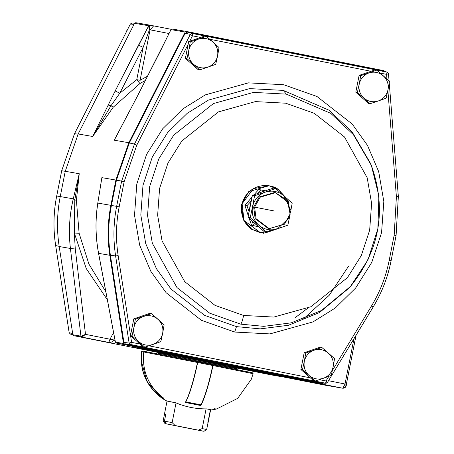 <?xml version="1.0" encoding="UTF-8"?>
<svg xmlns="http://www.w3.org/2000/svg" width="454" height="454" viewBox="0 0 454 454"><rect width="100%" height="100%" fill="white"/><g stroke="black" fill="none" stroke-linecap="round" stroke-linejoin="round"><path stroke-width="0.68" d="M183.45 427.214L164.984 423.593L193.852 429.365L164.984 423.593L163.156 420.909L164.984 423.593L183.45 427.214M164.484 414.196L165.767 414.417L164.439 421.13L172.14 422.617L176.044 402.897L172.14 422.617L175.102 425.529L198.341 430.142L202.183 428.582L206.678 429.512L208.006 422.805L206.678 429.512L203.971 431.3L206.678 429.512L202.183 428.582L198.341 430.142L203.971 431.3L166.266 423.815L203.971 431.3L166.266 423.815L175.102 425.529L172.14 422.617L164.439 421.13L166.266 423.815L164.439 421.13L165.767 414.417L164.484 414.196L163.156 420.909L164.484 414.196L165.761 414.451L164.444 414.184L167.038 401.098M202.183 428.582L206.076 408.906L202.183 428.582M202.688 431.079L189.505 428.462L202.688 431.079M210.423 409.684L207.83 422.77L210.423 409.684M158.344 354.041L158.491 353.28L158.894 353.343L158.741 354.114L158.894 353.343L159.694 352.803L158.894 353.343L236.761 368.779L236.222 367.973L198.035 360.272L159.694 352.803L158.491 353.28L236.358 368.716M211.337 409.866L206.74 408.889L211.57 409.9L216.252 409.105M142.306 351.004L141.495 351.583C139.633 370.816 146.324 386.246 161.567 397.886L146.988 381.491L141.098 360.198L141.495 351.583L142.306 351.004M175.658 402.721L171.152 401.949L175.658 402.721C185.595 406.943 195.958 409.003 206.74 408.889C195.958 409.003 185.595 406.943 175.658 402.721L166.573 400.973M214.685 408.43L215.707 409.122L216.927 408.821L237.692 398.362L251.3 379.26L253.128 373.687L212.977 365.544C208.959 384.396 204.913 397.738 200.838 405.553L185.346 402.477C189.42 394.662 193.466 381.32 197.484 362.468L143.736 351.969C141.875 371.202 148.566 386.638 163.809 398.272L162.033 398.34L161.567 397.886L163.809 398.272M161.698 397.222L161.567 397.886L161.698 397.222M197.53 361.742L144.537 351.39L143.736 351.969L197.484 362.468L197.53 361.742L144.548 351.39L197.53 361.742L197.484 362.468C193.466 381.32 189.42 394.662 185.346 402.477L200.838 405.553L201.014 404.667M175.692 402.76C185.595 406.949 195.918 408.997 206.666 408.906L206.74 408.889M213.022 364.812L212.977 365.544L253.128 373.687L252.6 372.842L213.022 364.812L251.715 372.632L253.128 373.687L251.3 379.26M144.571 351.396L142.391 351.021L141.591 351.6L143.77 351.981L141.591 351.6C139.792 370.209 146.12 385.327 160.574 396.955L162.753 397.329L160.875 397.08M144.554 351.396L142.374 351.016L141.591 351.6C139.792 370.209 146.12 385.327 160.574 396.955L160.841 397.074M197.74 361.781L212.79 364.772L212.744 365.498C208.868 383.698 204.93 396.813 200.929 404.832L185.822 401.904L200.929 404.832C204.93 396.813 208.868 383.698 212.744 365.498L197.694 362.508C193.818 380.713 189.88 393.822 185.879 401.847C189.88 393.822 193.818 380.713 197.694 362.508L212.744 365.498L212.79 364.766L197.74 361.781L197.694 362.508L197.541 361.747M185.822 401.904L185.862 401.217L185.822 401.904L200.872 404.889M251.908 229.332L263.598 233.299L280.039 227.942L261.027 232.998L251.908 229.332L243.991 220.36L242.107 203.704L253.463 188.609L269.182 185.828L278.302 189.488C273.075 184.812 255.454 181.589 245.421 196.156C235.921 211.082 245.62 226.257 251.908 229.332L251.266 229.225L251.908 229.332M285.572 197.274L278.302 189.488L285.572 197.274M265.34 190.799L260.715 189.886L257.758 193.432L260.715 189.886L258.695 189.534L253.951 194.811L258.695 189.534L265.34 190.799M251.045 201.196L246.948 205.747L249.002 211.519L246.948 205.747L244.927 205.401L251.998 197.036L244.927 205.401L248.281 215.849L244.927 205.401L246.948 205.747L251.045 201.196M252.214 221.149L253.627 225.672L258.36 226.608L251.607 225.326L249.121 218.323L251.607 225.326L258.451 226.688L251.607 225.326L253.627 225.672L252.214 221.149M265.204 192.161L254.558 195.759L252.537 206.757C254.212 199.641 258.434 194.777 265.204 192.161C272.139 190.044 278.41 191.293 284.017 195.895L290.52 209.555L284.017 195.895L275.544 188.518L265.204 192.161L275.544 188.518L273.376 188.143L262.639 191.719L273.376 188.143L275.544 188.518L292.183 203.227L284.017 195.895C278.41 191.293 272.139 190.044 265.204 192.161C258.434 194.777 254.212 199.641 252.537 206.757L250.211 217.704L258.689 225.088C253.423 220.088 251.374 213.976 252.537 206.757L254.558 195.759L265.204 192.161M256.124 224.645L248.049 217.33L249.978 206.315L252.39 195.385L262.639 191.719L252.39 195.385L254.558 195.759L252.39 195.385L248.049 217.33L264.688 232.039L256.124 224.645M287.717 200.895L288.335 201.423M258.689 225.088L266.85 232.414L277.496 228.822C270.561 230.938 264.29 229.696 258.689 225.088L250.211 217.704L248.049 217.33L250.211 217.704L252.537 206.757C251.374 213.976 253.423 220.088 258.689 225.088C264.29 229.696 270.561 230.938 277.496 228.822L287.836 225.173L289.947 215.309L287.836 225.173L266.85 232.414L264.688 232.039L266.85 232.414L258.689 225.088M289.09 217.812L277.496 228.822L289.09 217.812M290.39 213.074L292.183 203.227L290.39 213.074M268.728 228.538L255.227 218.754L253.644 206.979L259.325 196.934L274.942 192.609M275.419 192.689L274.46 192.524L259.183 197.064L253.644 206.979L255.137 218.573L268.246 228.464L269.205 228.629L256.101 218.743L254.609 207.143L260.142 197.235L275.419 192.689L288.528 202.575L290.021 214.174L284.482 224.083L269.205 228.629L256.101 218.743L254.609 207.143L274.88 211.104L254.609 207.143L260.142 197.235L275.419 192.689L287.342 200.328L290.208 214.192L284.522 224.208L269.205 228.629M387.983 89.813L389.458 81.391L383.284 75.801C387.307 79.62 388.874 84.296 387.983 89.813C386.706 95.255 383.477 98.978 378.301 100.975L386.138 98.172L387.983 89.813L386.138 98.172L378.301 100.975C372.995 102.593 368.2 101.639 363.915 98.121L370.089 103.711L378.301 100.975L370.089 103.711L363.915 98.121C359.891 94.296 358.325 89.625 359.216 84.103L357.366 92.463L363.915 98.121L357.366 92.463L359.216 84.103C360.493 78.661 363.722 74.938 368.898 72.941L360.692 75.676L359.216 84.103L360.692 75.676L368.898 72.941C374.204 71.323 378.999 72.277 383.284 75.801L376.735 70.143L368.898 72.941L376.735 70.143L375.157 69.871L359.114 75.404L360.692 75.676L359.114 75.404L355.788 92.19L357.366 92.463L355.788 92.19L368.512 103.438L370.089 103.711L368.512 103.438L355.788 92.19L359.114 75.404L375.157 69.871L376.735 70.143L389.458 81.391L387.983 89.813C388.874 84.296 387.307 79.62 383.284 75.801C378.999 72.277 374.204 71.323 368.898 72.941C363.722 74.938 360.493 78.661 359.216 84.103C358.325 89.625 359.891 94.296 363.915 98.121C368.2 101.639 372.995 102.593 378.301 100.975C383.477 98.978 386.706 95.255 387.983 89.813M217.568 55.984L219.044 47.556L212.869 41.967C216.893 45.792 218.459 50.462 217.568 55.984C216.291 61.426 213.062 65.143 207.881 67.141L215.718 64.343L217.568 55.984L215.718 64.343L207.881 67.141C202.58 68.758 197.785 67.811 193.495 64.286L199.675 69.876L207.881 67.141L199.675 69.876L193.495 64.286C189.471 60.461 187.905 55.791 188.796 50.269L186.952 58.628L193.495 64.286L186.952 58.628L188.796 50.269C190.078 44.827 193.308 41.11 198.483 39.112L190.271 41.847L188.796 50.269L190.271 41.847L198.483 39.112C203.789 37.489 208.585 38.442 212.869 41.967L206.32 36.309L198.483 39.112L206.32 36.309L204.743 36.036L188.694 41.575L190.271 41.847L188.694 41.575L185.374 58.356L186.952 58.628L185.374 58.356L198.097 69.604L199.675 69.876L198.097 69.604L185.374 58.356L188.694 41.575L204.743 36.036L206.32 36.309L219.044 47.556L217.568 55.984C218.459 50.462 216.893 45.792 212.869 41.967C208.585 38.442 203.789 37.489 198.483 39.112C193.308 41.11 190.078 44.827 188.796 50.269C187.905 55.791 189.471 60.461 193.495 64.286C197.785 67.811 202.58 68.758 207.881 67.141C213.062 65.143 216.291 61.426 217.568 55.984M333.077 367.11L334.553 358.688L328.378 353.099C332.402 356.918 333.968 361.594 333.077 367.11C331.8 372.552 328.571 376.275 323.396 378.273L331.233 375.475L333.077 367.11L331.233 375.475L323.396 378.273C318.089 379.89 313.294 378.937 309.009 375.418L315.184 381.008L323.396 378.273L315.184 381.008L309.009 375.418C304.98 371.593 303.414 366.923 304.305 361.401L302.46 369.76L309.009 375.418L302.46 369.76L304.305 361.401C305.587 355.959 308.816 352.236 313.992 350.238L305.78 352.974L304.305 361.401L305.78 352.974L313.992 350.238C319.298 348.621 324.094 349.574 328.378 353.099L321.829 347.441L313.992 350.238L321.829 347.441L320.252 347.168L304.208 352.701L305.78 352.974L304.208 352.701L300.883 369.488L302.46 369.76L300.883 369.488L313.606 380.736L315.184 381.008L313.606 380.736L300.883 369.488L304.208 352.701L320.252 347.168L321.829 347.441L334.553 358.688L333.077 367.11C333.968 361.594 332.402 356.918 328.378 353.099C324.094 349.574 319.298 348.621 313.992 350.238C308.816 352.236 305.587 355.959 304.305 361.401C303.414 366.923 304.98 371.593 309.009 375.418C313.294 378.937 318.089 379.89 323.396 378.273C328.571 376.275 331.8 372.552 333.077 367.11M162.663 333.281L164.138 324.854L157.964 319.264C161.987 323.089 163.553 327.76 162.663 333.281C161.38 338.724 158.157 342.441 152.975 344.438L160.812 341.641L162.663 333.281L160.812 341.641L152.975 344.438C147.675 346.061 142.879 345.108 138.589 341.584L144.769 347.174L152.975 344.438L144.769 347.174L138.589 341.584C134.566 337.759 132.999 333.088 133.89 327.567L132.04 335.926L138.589 341.584L132.04 335.926L133.89 327.567C135.173 322.124 138.396 318.407 143.578 316.41L135.366 319.145L133.89 327.567L135.366 319.145L143.578 316.41C148.878 314.787 153.673 315.74 157.964 319.264L151.415 313.606L143.578 316.41L151.415 313.606L149.837 313.334L133.788 318.873L135.366 319.145L133.788 318.873L130.468 335.654L132.04 335.926L130.468 335.654L143.192 346.901L144.769 347.174L143.192 346.901L130.468 335.654L133.788 318.873L149.837 313.334L151.415 313.606L164.138 324.854L162.663 333.281C163.553 327.76 161.987 323.089 157.964 319.264C153.673 315.74 148.878 314.787 143.578 316.41C138.396 318.407 135.173 322.124 133.89 327.567C132.999 333.088 134.566 337.759 138.589 341.584C142.879 345.108 147.675 346.061 152.975 344.438C158.157 342.441 161.38 338.724 162.663 333.281M126.235 32.126L126.547 30.827L126.978 30.668L126.547 30.827L126.235 32.126M126.87 30.878L126.547 30.827L126.87 30.878M389.095 81.05L388.505 73.696L386.587 74.365L380.191 73.094L386.587 74.365L388.488 73.684L387.137 72.158L386.587 74.365L387.137 72.158L192.173 33.454L192.468 35.826L200.645 37.449L192.468 35.826L192.173 33.454L190.345 34.351L192.468 35.826L190.345 34.351L134.469 144.054L136.79 145.149L188.16 44.293L136.79 145.149L134.469 144.054L121.649 181.089L124.175 181.583L136.79 145.149L124.175 181.583L121.649 181.089L116.644 206.36L119.175 206.854L124.175 181.583L119.175 206.854L116.644 206.36C113.409 222.835 113.063 239.354 115.611 255.931L118.153 255.625C115.651 239.315 115.991 223.062 119.175 206.854C115.991 223.062 115.651 239.315 118.153 255.625L115.611 255.931L129.123 343.076L131.609 342.373L130.582 335.756L131.609 342.373L130.457 344.478L325.921 383.267L327.465 382.444L373.137 307.057C381.808 292.705 387.784 277.303 391.07 260.84L396.07 235.575L398.334 196.463M388.505 73.696L387.302 72.203L382.597 70.79L387.137 72.158L192.173 33.454L187.633 32.081L185.181 33.284L190.345 34.351L192.173 33.454L187.633 32.081L382.597 70.79L387.296 72.197M209.776 39.265L371.06 71.284L209.776 39.265M398.334 196.44L396.399 196.69L387.869 90.386L396.399 196.69L398.334 196.44L389.226 82.883M389.078 81.033L388.488 73.718M386.587 74.365L386.967 79.098L386.587 74.365M394.174 235.189L396.087 235.575L394.174 235.189L389.169 260.46L391.087 260.846L389.169 260.46C385.94 276.651 380.055 291.809 371.531 305.928L373.16 307.052L371.531 305.928L332.368 370.538L371.531 305.928C380.055 291.809 385.94 276.651 389.169 260.46L394.174 235.189L396.399 196.69L394.174 235.189M189.721 41.218L192.468 35.826L189.721 41.218M326.239 383.25L320.91 382.994L125.69 344.24L130.457 344.478L129.123 343.076L123.908 342.367L125.69 344.24L130.457 344.478L131.609 342.373L139.94 344.03L131.609 342.373L129.123 343.076L130.457 344.478L325.671 383.233L320.91 382.994L325.671 383.233L326.04 380.974L325.671 383.233L327.442 382.45L326.04 380.974L328.849 376.343L326.04 380.974L327.465 382.444L373.16 307.052C381.825 292.705 387.801 277.303 391.087 260.846L396.087 235.575L398.351 196.451L389.237 82.815M130.519 335.375L118.153 255.625L130.519 335.375M326.04 380.974L319.338 379.646L326.04 380.974M310.354 377.864L148.923 345.812L310.354 377.864M286.27 94.12L253.491 92.395L213.42 103.563L173.78 135.071L158.775 158.923L149.672 186.537L147.567 215.542L152.345 243.321L176.981 287.586L209.765 313.22L240.722 324.15C241.613 323.254 242.578 320.359 243.605 315.462L215.037 305.377L184.784 281.724L162.05 240.875L157.64 215.241L159.581 188.472L167.986 162.992L181.827 140.984L218.414 111.905L255.386 101.6L285.64 103.194L314.208 113.279L344.461 136.932L367.195 177.781L371.605 203.415L369.664 230.184L361.259 255.664L347.418 277.678L310.837 306.751L273.858 317.057L243.605 315.462C242.578 320.359 241.613 323.254 240.722 324.15L263.819 326.347L291.32 322.834L321.563 310.428L350.437 286.502L367.893 260.023L377.887 228.685L378.886 195.924L371.372 165.46L353.416 134.69L330.779 113.381L286.27 94.12L283.268 90.391L328.974 110.174L352.219 132.057L370.657 163.656L352.219 132.057L328.974 110.174L283.268 90.391L249.598 88.621L208.448 100.09L187.184 113.358L167.742 132.449L152.334 156.942L142.982 185.3L140.819 215.088L145.728 243.616L156.426 268.689L171.033 289.073L204.697 315.399L236.489 326.625L234.69 332.05L269.937 333.906L313.022 321.897L335.285 308.005L355.641 288.018L371.769 262.378L381.564 232.686L383.823 201.497L378.687 171.629L367.485 145.382L352.196 124.033L316.949 96.475L283.659 84.722L248.412 82.866L205.333 94.875L183.064 108.767L162.708 128.754L146.58 154.394L136.785 184.091L134.526 215.275L139.662 245.143L150.864 271.396L166.153 292.739L201.4 320.303L234.69 332.05L236.489 326.625L204.697 315.399L171.033 289.073L156.426 268.689L145.728 243.616L140.819 215.088L142.982 185.3L152.334 156.942L167.742 132.449L187.184 113.358L208.448 100.09L249.598 88.621L283.268 90.391L286.27 94.12L330.779 113.381L353.416 134.69L371.372 165.46L378.886 195.924L377.887 228.685L367.893 260.023L350.437 286.502L321.563 310.428L291.32 322.834L263.819 326.347L240.722 324.15L209.765 313.22L176.981 287.586L152.345 243.321L147.567 215.542L149.672 186.537L158.775 158.923L173.78 135.071L213.42 103.563L253.491 92.395L286.27 94.12M349.16 287.961L319.508 312.534L288.449 325.274L260.21 328.878L236.489 326.625L260.21 328.878L288.449 325.274L319.508 312.534L349.16 287.961L350.437 286.502C379.93 250.046 386.904 209.703 371.372 165.46L370.657 163.656M387.302 72.203L387.62 72.334M243.605 315.462L273.858 317.057L310.837 306.751L347.418 277.678L361.259 255.664L369.664 230.184L371.605 203.415L367.195 177.781L344.461 136.932L314.208 113.279L285.64 103.194L255.386 101.6L218.414 111.905L181.827 140.984L167.986 162.992L159.581 188.472L157.64 215.241L162.05 240.875L184.784 281.724L215.037 305.377L243.605 315.462M260.783 232.953L243.389 220.025L241.386 204.714L248.724 191.639L268.944 185.782M234.69 332.05L201.4 320.303L166.153 292.739L150.864 271.396L139.662 245.143L134.526 215.275L136.785 184.091L146.58 154.394L162.708 128.754L183.064 108.767L205.333 94.875L248.412 82.866L283.659 84.722L316.949 96.475L352.196 124.033L367.485 145.382L378.687 171.629L383.823 201.497L381.564 232.686L371.769 262.378L355.641 288.018L335.285 308.005L313.022 321.897L269.937 333.906L234.69 332.05M123.908 342.367L129.123 343.076L115.611 255.931L110.39 255.216L123.908 342.367M129.305 142.987L134.469 144.054L190.345 34.351L185.181 33.284L129.305 142.987L116.434 180.176L121.649 181.089L134.469 144.054L129.305 142.987M111.434 205.446L116.644 206.36L121.649 181.089L116.434 180.176L111.434 205.446C108.183 221.983 107.836 238.571 110.39 255.216L115.611 255.931C113.063 239.354 113.409 222.835 116.644 206.36L111.434 205.446M55.66 245.54L55.666 245.563C53.124 228.986 53.47 212.466 56.705 195.992L61.687 170.721L74.524 133.692L130.383 23.988L132.233 23.086L130.383 24.017M130.383 23.988L131.972 23.058L134.611 23.182M61.687 170.721L74.507 133.692L78.077 134.151L74.524 133.692L130.4 23.983L133.958 24.448L130.4 23.983L74.507 133.692L61.704 170.727L56.705 195.997C53.47 212.466 53.124 228.986 55.666 245.563L55.649 245.552C53.101 228.981 53.447 212.461 56.688 195.992L60.796 196.69L56.705 195.992L61.687 170.721L65.796 171.419L61.704 170.727M69.173 332.674L55.666 245.563L69.178 332.714L70.518 334.11L69.178 332.714L72.663 333.474L69.178 332.714M70.353 334.07L69.161 332.697L55.649 245.552M59.162 246.329L55.666 245.563L59.162 246.329M291.599 377.671L322.034 383.687L323.231 383.136L322.034 383.687L124.39 344.45L291.599 377.671M149.707 25.118L153.639 25.889L149.707 25.118L149.604 25.662L149.707 25.118L149.604 25.662L149.707 25.118L148.481 25.713L148.52 26.15L149.604 25.662L149.451 29.697L150.075 29.816L153.628 25.884L171.362 29.351L153.628 25.884L150.075 29.816L140.082 80.301L150.075 29.816L169.07 33.528L149.451 29.697L143.152 47.369L136.762 79.649L119.822 93.172L136.762 79.649L143.152 47.369L119.822 93.172L111.003 105.703L113.188 107.258L92.695 136.478L113.188 107.258L111.003 105.703L92.695 136.478L78.173 133.964L65.245 171.306L79.246 173.729L76.403 200.242L79.109 233.26L88.888 264.018L105.833 291.757L88.888 264.018L79.109 233.26L74.32 233.027L79.109 233.26L76.403 200.242L74.797 199.959L76.403 200.242L79.246 173.729L74.797 199.959L79.246 173.729L73.27 198.829L74.797 199.959L74.32 233.027L74.797 199.959L73.27 198.829C69.394 215.321 68.446 231.869 70.427 248.469L75.279 249.013L70.427 248.469C68.446 231.869 69.394 215.321 73.27 198.829L60.24 196.576L73.27 198.829L79.246 173.729L65.245 171.306L60.24 196.576C56.983 213.176 56.631 229.82 59.19 246.522L70.427 248.469L80.937 336.147L70.427 248.469L59.19 246.522L72.861 334.751L81.124 336.221L85.505 334.354L75.279 249.013L74.32 233.027L86.249 268.581L107.354 299.793L86.249 268.581L74.32 233.027L75.279 249.013L85.505 334.354L110.004 339.217L108.841 342.447L102.598 341.363L109.908 342.849L110.271 342.464L109.908 342.849L73.752 335.688L72.861 334.751L59.19 246.522C56.631 229.82 56.983 213.176 60.24 196.576L65.245 171.306L78.173 133.964L134.543 23.307L135.74 22.7L149.707 25.118L135.763 22.706L134.543 23.307L78.173 133.964L92.695 136.478L115.168 90.987L148.52 26.162L148.481 25.713L134.543 23.307L148.481 25.713L149.678 25.112M271.396 374.925L233.549 367.394L279.465 376.156L271.452 374.936M164.081 353.621L73.752 335.688L164.081 353.621M186.35 31.451L383.971 70.688L384.873 71.709L383.971 70.688L186.401 31.462L185.175 32.064L128.811 142.721L115.883 180.068L110.878 205.333C107.621 221.932 107.269 238.583 109.828 255.284L123.494 343.508L124.39 344.45L116.281 343.048L285.878 376.525L149.343 349.449M167.435 354.268L109.908 342.849L167.435 354.268M113.625 340.125L115.049 340.409L113.625 340.125M293.057 377.972L116.281 343.048L115.384 342.146L98.592 253.338L115.418 342.112L123.494 343.508L109.828 255.284L98.592 253.338L109.828 255.284C107.269 238.583 107.621 221.932 110.878 205.333L97.848 203.08C95.204 219.787 95.453 236.54 98.592 253.338C95.453 236.54 95.204 219.787 97.848 203.08L110.878 205.333L115.883 180.068L101.883 177.645L97.769 203.256C95.147 219.912 95.414 236.653 98.575 253.468L98.637 253.582M170.942 29.771L138.044 94.943L114.283 140.212L128.811 142.721L185.175 32.064L171.237 29.652L185.175 32.064L186.401 31.462L172.435 29.045L171.237 29.652L172.463 29.05M113.665 339.961L110.004 339.217L113.562 332.549L110.004 339.217L113.642 340.097L114.641 338.224M259.977 371.695L342.912 388.249L325.149 385.179L225.542 365.578L325.098 385.168L342.912 388.249L181.611 356.038L134.316 347.418L148.94 350.386L170.085 354.585L134.316 347.418L131.995 346.164L134.316 347.418L162.033 352.213L160.585 351.651L259.875 371.678L263.189 372.025M170.159 354.234L225.615 365.215M244.734 368.637L238.168 367.36L244.734 368.637M178.337 355.454L171.777 354.177L178.337 355.454M152.697 351.021L146.137 349.745L152.697 351.021M140.082 80.301L147.578 76.136L140.082 80.301L139.923 83.53L145.365 80.472L139.923 83.53L140.082 80.301L136.762 79.649L140.082 80.301M303.272 319.111L329.303 295.191L348.587 266.18M328.514 380.707L345.012 384.005L353.984 338.684L345.012 384.005L328.514 380.707M101.026 182.729L101.883 177.645L100.442 186.401L101.883 177.645L115.883 180.068L128.811 142.721L114.283 140.212L116.502 135.871M136.762 79.649L139.923 83.53L136.762 79.649M113.188 107.258L139.923 83.53L113.188 107.258M149.287 349.438L116.281 343.048L115.378 342.14L116.315 343.048L115.384 342.146L98.575 253.468M118.852 131.473L114.283 140.212L118.136 132.744M237.107 367.785L236.818 368.041L237.107 367.785M292.847 377.927L293.188 378.012M285.844 376.519L287.059 376.951L285.844 376.519M313.81 382.262L285.827 376.519M110.004 339.217L85.505 334.354L81.964 337.112L108.733 342.424L110.004 339.217M342.912 388.249L345.012 384.005L342.912 388.249M114.283 140.212L138.044 94.943L170.92 29.799L172.435 29.045L186.401 31.462M271.424 374.93L279.562 376.338M115.418 342.112L116.315 343.048L124.39 344.45L123.494 343.508L115.418 342.112M322.034 383.687L313.845 382.268M81.964 337.112L85.505 334.354L81.124 336.221L81.964 337.112L80.937 336.147L81.964 337.112M73.752 335.688L81.828 337.084L80.937 336.147L72.861 334.751L73.752 335.688M130.752 108.869L138.022 94.988M137.993 94.943L161.352 49.185M170.647 30.219L161.323 49.145M170.556 30.407L170.92 29.799M149.451 29.697L149.599 25.674L148.515 26.162L149.451 29.697L148.515 26.162L138.498 45.184L143.152 47.369L149.451 29.697M143.152 47.369L138.498 45.184L115.168 90.987L119.822 93.172L143.152 47.369M119.822 93.172L115.168 90.987L108.188 105.09L111.003 105.703L119.822 93.172M108.188 105.09L92.695 136.478L111.003 105.703L108.188 105.09M356.044 335.29L346.345 384.271L345.012 384.005L346.345 384.277L345.568 386.45L342.969 388.261C345.301 387.983 346.436 386.655 346.368 384.277L356.078 335.234M342.969 388.261L325.206 385.185M225.632 365.147L225.507 365.754M170.171 354.16L170.051 354.773M210.645 409.729L208.051 422.816M236.761 368.779L236.613 369.539M211.116 409.792L206.621 408.901M210.633 409.769L211.57 409.9M167.027 401.137L162.033 398.34M141.058 359.012L141.075 356.617M141.177 354.642L141.495 351.583M160.858 397.074L163.037 397.454M269.182 185.828L268.541 185.714M261.027 232.998L260.386 232.885M70.359 334.07L72.873 334.836M295.276 317.601L307.863 308.141M102.7 341.385L110.226 342.469L111.627 342.044L113.642 340.097M235.439 367.456L225.542 365.578M170.085 354.585L134.043 347.378L131.768 346.118M325.098 385.168L235.382 367.445M279.499 376.332L280.118 376.281M116.547 135.791L130.684 108.903"/></g></svg>
